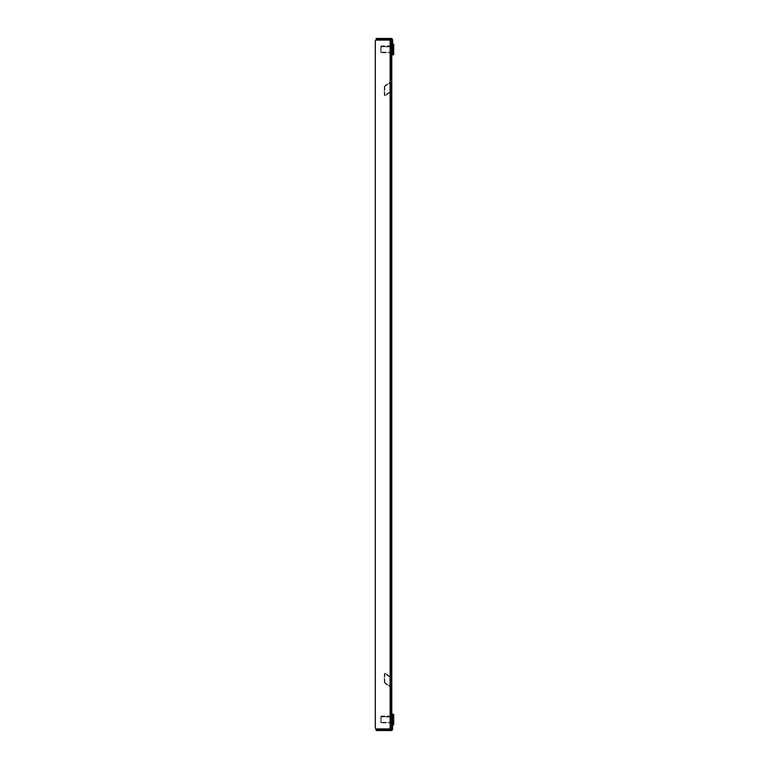 <?xml version="1.0" encoding="UTF-8"?>
<svg xmlns="http://www.w3.org/2000/svg" width="769" height="769" viewBox="0 0 769 769"><rect width="100%" height="100%" fill="white"/><g stroke="black" fill="none" stroke-linecap="round" stroke-linejoin="round"><path stroke-width="0.58" stroke-dasharray="3.85 2.88" d="M375.301 727.801L375.301 41.199A1.096 1.096 0 0 1 376.397 40.094L390.133 40.094L376.397 40.094A1.096 1.096 0 0 0 375.301 41.199L375.301 727.801A1.096 1.096 0 0 0 376.397 728.906A1.096 1.096 0 0 1 375.301 727.801A1.096 1.096 0 0 0 376.397 728.906L391.777 728.906L391.777 41.199L391.777 728.906L390.95 728.906L391.777 728.906A0.827 0.827 0 0 1 390.95 729.723L376.128 729.723L376.128 730.55L390.95 730.55A1.644 1.644 0 0 0 392.603 728.906L392.603 714.074M390.133 728.906L390.133 40.094L390.133 728.906L390.133 40.094L391.777 40.094L390.95 40.094L390.95 728.906L390.95 40.094L390.133 40.094L391.777 40.094L391.777 728.906L391.777 714.074L391.777 715.17L392.603 715.17M390.95 41.199L390.95 728.906L390.95 41.199L391.777 41.199L390.95 41.199M390.95 723.331L390.95 715.804L390.95 723.331L391.777 723.331L391.777 715.804L391.777 723.331L391.777 715.804L391.777 723.331L391.777 715.804L391.777 723.331L391.777 715.804L391.777 723.331L392.603 723.331L392.603 715.804L392.603 723.331L392.603 715.804L392.603 723.331L390.95 723.331L390.95 715.804L391.777 715.804L390.95 715.804L390.95 723.331L390.95 715.804L390.95 723.331L390.95 715.804L390.95 723.331L390.133 723.331L390.133 715.804L390.133 723.331L390.133 715.804L390.133 723.331L390.95 723.331M390.95 53.196L390.95 45.669L390.95 53.196L391.777 53.196L391.777 45.669L391.777 53.196L391.777 45.669L391.777 53.196L391.777 45.669L391.777 53.196L390.95 53.196L390.95 45.669L391.777 45.669L391.777 49.437L391.777 45.669L392.603 45.669L392.603 53.196L392.603 45.669L392.603 53.196L392.603 45.669L390.95 45.669L390.95 53.196L390.95 45.669L390.95 53.196L390.95 45.669L390.95 53.196L390.133 53.196L390.133 45.669L390.133 53.196L390.133 45.669L390.133 53.196L390.95 53.196M392.603 44.612L392.603 54.657L392.603 44.218L392.603 54.657L392.603 44.612L393.699 44.612L393.699 54.657L393.699 44.612M380.79 46.899L380.79 52.186L380.79 46.688L380.79 52.186L380.79 46.688L393.699 46.688L393.699 52.186L393.699 46.688L393.699 52.186L393.699 46.899L380.79 46.899M392.603 52.705L392.603 45.89L392.603 52.705M381.068 52.705L381.068 45.89L381.068 52.705M380.79 52.455L380.79 46.169L380.79 52.455M392.603 714.747L392.603 724.783L392.603 714.343L392.603 724.783L392.603 714.747L393.699 714.747L393.699 724.783L393.699 714.747M380.79 717.025L380.79 722.312L380.79 716.814L380.79 722.312L380.79 716.814L393.699 716.814L393.699 722.312L393.699 716.814L393.699 722.312L393.699 717.025L380.79 717.025M392.603 722.841L392.603 716.026L392.603 722.841M381.068 722.841L381.068 716.026L381.068 722.841M380.79 722.581L380.79 716.295L380.79 722.581M385.413 673.25A1.096 0.548 54.7 0 0 385.009 673.26A1.096 0.548 54.7 0 0 384.865 673.644L384.865 681.795A1.096 0.548 54.7 0 0 385.413 682.959L390.469 686.534L385.413 682.959A1.096 0.548 54.7 0 1 384.865 681.795L384.289 682.209A1.096 0.548 -125.3 0 0 384.836 683.372A1.096 0.548 -125.3 0 1 384.289 682.209L384.865 681.795L384.865 673.644A1.096 0.548 54.7 0 1 385.009 673.26A1.096 0.548 54.7 0 1 385.413 673.25L384.836 673.663A1.096 0.548 -125.3 0 0 384.423 673.673A1.096 0.548 -125.3 0 1 384.836 673.663L385.413 673.25L390.469 676.826L385.413 673.25M384.289 674.048A1.096 0.548 -125.3 0 1 384.423 673.673A1.096 0.548 -125.3 0 0 384.289 674.048L384.865 673.644L384.289 674.048L384.289 682.209L384.289 674.048M384.836 683.372L385.413 682.959L384.836 683.372L389.893 686.948A0.827 0.586 -0 0 1 390.133 687.361L390.133 725.196L390.133 687.361A0.827 0.586 0 0 0 389.893 686.948L384.836 683.372M390.95 724.879L390.133 725.196L390.95 725.196L390.133 725.196L390.95 724.879L390.95 677.652L390.95 715.16L390.133 715.16L390.133 677.652A0.827 0.586 180 0 0 389.893 677.239L384.836 673.663L389.893 677.239A0.827 0.586 180 0 1 390.133 677.652L390.133 723.571L390.133 715.16L390.95 715.16L390.95 687.361L390.95 725.196L390.133 724.879L390.95 724.879M390.95 687.361A1.644 1.163 180 0 0 390.469 686.534A1.644 1.163 180 0 1 390.95 687.361L390.95 677.652A1.644 1.163 0 0 0 390.469 676.826A1.644 1.163 0 0 1 390.95 677.652L390.95 687.361M392.603 724.783L393.699 724.783L393.699 714.343M375.301 41.199A1.096 1.096 0 0 1 376.397 40.094M390.95 725.196L390.133 725.196L390.95 725.196M376.128 39.277L390.95 39.277A0.827 0.827 0 0 1 391.777 40.094L391.777 54.926L391.777 53.83L392.603 53.83L392.603 40.094A1.644 1.644 0 0 0 390.95 38.45L376.128 38.45L376.128 39.277M391.777 54.926L392.603 54.926L392.603 53.83M385.413 95.75A1.096 0.548 125.3 0 1 385.009 95.74A1.096 0.548 125.3 0 1 384.865 95.356L384.865 87.205A1.096 0.548 125.3 0 1 385.413 86.041L390.469 82.466L385.413 86.041A1.096 0.548 125.3 0 0 384.865 87.205L384.289 86.791A1.096 0.548 -54.7 0 1 384.836 85.628A1.096 0.548 -54.7 0 0 384.289 86.791L384.865 87.205L384.865 95.356A1.096 0.548 125.3 0 0 385.009 95.74A1.096 0.548 125.3 0 0 385.413 95.75L384.836 95.337A1.096 0.548 -54.7 0 1 384.423 95.327A1.096 0.548 -54.7 0 0 384.836 95.337L385.413 95.75L390.469 92.174L385.413 95.75M384.289 94.952A1.096 0.548 -54.7 0 0 384.423 95.327A1.096 0.548 -54.7 0 1 384.289 94.952L384.865 95.356L384.289 94.952L384.289 86.791L384.289 94.952M384.836 85.628L385.413 86.041L384.836 85.628L389.893 82.052A0.827 0.586 180 0 0 390.133 81.639L390.133 43.804L390.133 81.639A0.827 0.586 180 0 1 389.893 82.052L384.836 85.628M390.95 44.121L390.133 43.804L390.95 43.804L390.133 43.804L390.95 44.121L390.95 91.348L390.95 53.84L390.133 53.84L390.133 91.348A0.827 0.586 0 0 1 389.893 91.761L384.836 95.337L389.893 91.761A0.827 0.586 0 0 0 390.133 91.348L390.133 45.429L390.133 53.84L390.95 53.84L390.95 81.639L390.95 43.804L390.133 44.121L390.95 44.121M390.95 81.639A1.644 1.163 0 0 1 390.469 82.466A1.644 1.163 0 0 0 390.95 81.639L390.95 91.348A1.644 1.163 180 0 1 390.469 92.174A1.644 1.163 180 0 0 390.95 91.348L390.95 81.639M392.603 54.657L393.699 54.657L393.699 44.218L392.603 44.218M390.95 43.804L390.133 43.804L390.95 43.804M390.95 727.801L391.777 727.801L390.95 727.801M381.068 46.159L392.603 46.159L381.068 46.159M381.068 716.295L392.603 716.295L381.068 716.295M390.469 676.826L390.469 686.534L390.469 676.826M389.893 686.948L389.893 677.239L389.893 686.948M390.95 715.939L390.133 715.939L390.95 715.939M390.133 722.802L390.95 722.802L390.133 722.802M390.95 723.571L390.133 723.571L390.95 723.571M390.95 722.226L390.133 722.226L390.95 722.226M391.777 719.563L392.603 719.563L391.777 719.563M377.223 729.723L377.223 730.55M377.223 38.45L377.223 39.277M391.777 49.437L392.603 49.437L391.777 49.437M390.469 92.174L390.469 82.466L390.469 92.174M389.893 82.052L389.893 91.761L389.893 82.052M390.95 53.061L390.133 53.061L390.95 53.061M390.133 46.198L390.95 46.198L390.133 46.198M390.95 45.429L390.133 45.429L390.95 45.429M390.95 46.774L390.133 46.774L390.95 46.774M390.95 40.094L390.95 728.906L390.95 40.094L391.777 40.094M380.79 52.186L393.699 52.186L380.79 52.186M392.603 52.974L380.79 52.705L392.603 52.974M381.068 45.89L392.603 45.89L381.068 45.89M393.699 46.688L380.79 46.688L393.699 46.688M380.79 722.312L393.699 722.312L380.79 722.312M392.603 723.11L380.79 722.831L392.603 723.11M381.068 716.026L392.603 716.026L381.068 716.026M393.699 716.814L380.79 716.814L393.699 716.814M385.009 673.26L384.423 673.673L385.009 673.26M390.133 715.804L390.95 715.804L390.133 715.804M392.603 715.804L391.777 715.804L392.603 715.804M390.95 728.906L391.777 728.906M392.603 53.196L391.777 53.196L392.603 53.196M385.009 95.74L384.423 95.327L385.009 95.74M390.95 45.669L390.133 45.669L390.95 45.669"/><path stroke-width="1.15" d="M375.301 727.801L375.301 41.199L375.301 727.801A1.096 1.096 0 0 0 376.397 728.906L391.777 728.906L391.777 40.094L376.397 40.094L390.133 40.094L390.133 728.906M376.397 40.094A1.096 1.096 0 0 0 375.301 41.199M393.699 714.343L392.603 714.343L393.699 714.343L393.699 724.783L392.603 724.783M376.128 729.723L390.95 729.723A0.827 0.827 0 0 0 391.777 728.906L391.777 715.17L392.603 715.17L392.603 728.906A1.644 1.644 0 0 1 390.95 730.55L376.128 730.55L376.128 729.723L376.128 730.55M391.777 714.074L392.603 714.074L391.777 714.074L392.603 714.074L392.603 715.17M392.603 53.83L391.777 53.83L391.777 40.094A0.827 0.827 0 0 0 390.95 39.277L376.128 39.277L376.128 38.45L390.95 38.45A1.644 1.644 0 0 1 392.603 40.094L392.603 54.926L391.777 54.926L392.603 54.926M392.603 44.218L393.699 44.218L393.699 54.657L392.603 54.657M392.603 714.747L393.699 714.747M377.223 730.55L377.223 729.723M377.223 39.277L377.223 38.45M392.603 44.612L393.699 44.612M376.128 38.45L376.128 39.277"/></g></svg>
